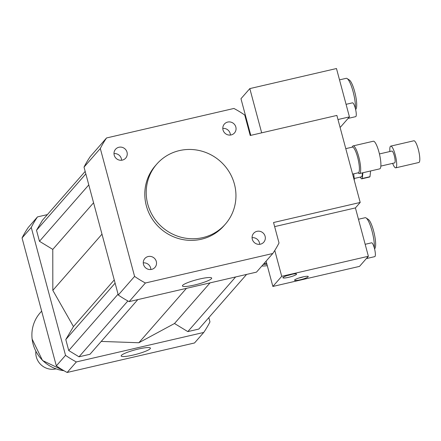 <?xml version="1.0" encoding="UTF-8"?>
<svg xmlns="http://www.w3.org/2000/svg" width="441" height="441" viewBox="0 0 441 441"><rect width="100%" height="100%" fill="white"/><g stroke="black" fill="none" stroke-linecap="round" stroke-linejoin="round"><path stroke-width="0.66" d="M122.344 160.116A6.731 6.488 -138.8 0 1 115.553 149.262A6.731 6.488 -138.8 0 1 124.897 148.804A6.731 6.488 -138.8 0 1 122.344 160.116M121.584 160.248A6.731 6.488 41.2 0 0 113.999 153.611M223.03 129.979A6.731 6.488 -138.8 0 1 233.702 123.612A6.731 6.488 -138.8 0 1 227.991 134.88A6.731 6.488 -138.8 0 1 223.03 129.979M230.389 135.056A6.731 6.488 41.2 0 0 222.804 128.419M256.982 231.332A6.731 6.488 -138.8 0 1 263.773 242.192A6.731 6.488 -138.8 0 1 254.435 242.644A6.731 6.488 -138.8 0 1 256.982 231.332M259.666 244.32A6.731 6.488 41.2 0 0 252.081 237.682M156.301 261.474A6.731 6.488 -138.8 0 1 145.629 267.841A6.731 6.488 -138.8 0 1 151.34 256.574A6.731 6.488 -138.8 0 1 156.301 261.474M150.861 269.512A6.731 6.488 41.2 0 0 143.275 262.875M211.448 278.679A15.143 2.293 -15 0 1 196.03 284.649A15.143 2.293 -15 0 1 182.431 285.933A15.143 2.293 -15 0 1 196.454 279.798A15.143 2.293 -15 0 1 211.68 278.095A15.143 2.293 -15 0 1 211.448 278.679M150.188 348.721A15.143 2.293 -15 0 1 134.764 354.685A15.143 2.293 -15 0 1 121.17 355.97A15.143 2.293 -15 0 1 135.194 349.834A15.143 2.293 -15 0 1 150.42 348.131A15.143 2.293 -15 0 1 150.188 348.721M357.993 172.85L358.742 173.346A14.178 3.093 -103 0 0 359.498 173.539L379.718 168.859A14.178 3.093 -103 0 0 379.53 154.344A14.178 3.093 -103 0 0 373.323 141.23L353.103 145.91A14.178 3.093 -103 0 0 352.508 146.418L352.05 147.195M359.498 173.539A14.178 3.093 -103 0 0 359.31 159.03A14.178 3.093 -103 0 0 353.103 145.91M352.602 174.096L358.307 172.773A13.164 2.872 -103 0 0 358.136 159.3A13.164 2.872 -103 0 0 352.37 147.123L345.783 148.645M266.695 263.442A45.572 43.935 -138.8 0 1 264.016 263.525M266.915 264.258A45.572 43.935 -138.8 0 1 263.238 264.413M267.301 265.691A45.572 43.935 -138.8 0 1 261.822 266.033M360.198 202.452L273.541 222.518L279.021 242.963A101.276 97.637 -138.8 0 1 272.786 253.498L145.409 282.995A101.276 97.637 -138.8 0 1 134.582 276.402L100.311 148.49A101.276 97.637 -138.8 0 1 106.546 137.956L233.923 108.458A101.276 97.637 -138.8 0 1 244.744 115.051L250.223 135.492L336.88 115.426L360.198 202.452L355.418 207.915L368.373 256.265L367.645 257.097A7.089 1.543 -103 0 1 367.077 258.415L374.784 256.629A7.089 1.543 -103 0 0 374.42 248.305A7.089 1.543 -103 0 0 371.587 242.815L365.17 244.303M147.752 204.139A45.572 43.935 -138.8 0 1 156.775 164.102A45.572 43.935 -138.8 0 1 220.009 161.037A45.572 43.935 -138.8 0 1 225.384 224.111A45.572 43.935 -138.8 0 1 181.339 237.313A45.572 43.935 -138.8 0 1 147.752 204.139M225.384 224.111L223.967 225.731A45.572 43.935 -138.8 0 1 179.922 238.934A45.572 43.935 -138.8 0 1 146.335 205.76A45.572 43.935 -138.8 0 1 155.359 165.722L156.775 164.102M272.786 253.498L256.497 272.125L129.119 301.616A101.276 97.637 -138.8 0 1 118.293 295.029L84.022 167.117A101.276 97.637 -138.8 0 1 90.256 156.577L106.546 137.956M129.119 301.616L145.409 282.995M118.293 295.029L134.582 276.402M84.022 167.117L100.311 148.49M47.385 214.607L37.491 216.9A101.276 97.637 41.2 0 0 31.256 227.44L65.533 355.352A101.276 97.637 41.2 0 0 76.354 361.94L203.731 332.448A101.276 97.637 41.2 0 0 209.966 321.908L208.814 317.614M85.174 171.411L42.43 220.274L36.515 230.274L39.469 241.293L52.782 249.397L52.826 290.371L73.46 326.572L65.792 339.537L68.746 350.556L79.011 356.808L89.986 354.266L137.796 299.604M101.215 341.428L138.849 342.745L174.504 323.507L187.816 331.61L198.792 329.074L246.602 274.412M37.491 216.9L28.285 227.429A101.276 97.637 41.2 0 0 22.05 237.964L56.327 365.876A101.276 97.637 41.2 0 0 67.148 372.469L194.525 342.971L203.731 332.448M31.256 227.44L22.05 237.964M65.533 355.352L56.327 365.876M76.354 361.94L67.148 372.469M187.816 331.61L235.626 276.954M174.504 323.507L210.043 282.879M138.849 342.745L186.433 288.348M52.782 249.397L93.575 202.761M52.826 290.371L101.987 234.165M39.469 241.293L88.79 184.906M36.515 230.274L85.835 173.886M79.011 356.808L127.873 300.944M68.746 350.556L118.067 294.169M65.792 339.537L115.112 283.15M73.46 326.572L114.252 279.936M35.848 351.405A16.201 15.622 41.2 0 0 55.847 368.897M41.647 311.109L40.103 312.878A35.445 34.172 41.2 0 0 34.563 348.384A35.445 34.172 41.2 0 0 63.945 370.705M360.231 177.1L361.433 178.809A14.178 3.093 -103 0 0 361.791 178.82A14.178 3.093 -103 0 0 362.265 178.489L362.904 172.751M370.605 170.965L369.966 176.709L362.265 178.489M354.228 178.495L361.333 176.847A12.155 2.652 -103 0 0 361.411 176.824A12.155 2.652 -103 0 0 362.353 172.878M361.791 178.82L369.492 177.034A14.178 3.093 -103 0 0 369.966 176.709M353.71 173.842L354.294 179.129L353.974 179.206M354.255 180.27A17.216 3.754 -103 0 0 354.294 179.129M392.644 163.357A11.141 2.431 -103 0 0 395.77 167.834L418.878 162.481A11.141 2.431 -103 0 0 418.95 162.459A11.141 2.431 -103 0 0 418.691 150.916A11.141 2.431 -103 0 0 413.851 140.778L390.743 146.125A11.141 2.431 -103 0 0 389.899 151.522M395.77 167.834A11.141 2.431 -103 0 0 395.842 167.812A11.141 2.431 -103 0 0 395.583 156.263A11.141 2.431 -103 0 0 390.743 146.125M380.859 166.086L394.629 162.9A6.075 1.323 -103 0 0 394.667 162.889A6.075 1.323 -103 0 0 394.524 156.588A6.075 1.323 -103 0 0 391.884 151.059L379.436 153.942M348.098 118.409L355.683 116.65A7.089 1.543 -103 0 0 355.325 108.326A7.089 1.543 -103 0 0 352.486 102.841L346.069 104.324M340.017 127.129L340.579 127.002L349.432 116.882L336.477 68.531L249.821 88.597L261.673 132.84M355.644 109.633L356.069 108.905A15.192 3.313 -103 0 0 355.237 93.9A15.192 3.313 -103 0 0 349.393 80.053L347.117 78.553A17.216 3.754 -103 0 0 346.202 78.322L339.515 79.865M355.358 108.453A17.216 3.754 -103 0 0 352.954 91.133A17.216 3.754 -103 0 0 347.117 78.553M337.982 119.533L349.432 116.882M250.786 135.365L240.968 98.723L249.821 88.597M287.003 275.619A7.089 1.075 165 0 0 287.99 275.405A7.089 1.075 165 0 0 291.975 274.285M288.508 277.339A7.089 1.075 -15 0 1 282.902 277.758A7.089 1.075 -15 0 1 289.472 274.881A7.089 1.075 -15 0 1 296.595 274.087A7.089 1.075 -15 0 1 288.508 277.339M298.667 278.084A7.089 1.075 165 0 0 299.66 277.869A7.089 1.075 165 0 0 303.645 276.755M300.178 279.803A7.089 1.075 -15 0 1 294.566 280.222A7.089 1.075 -15 0 1 301.137 277.35A7.089 1.075 -15 0 1 308.265 276.551A7.089 1.075 -15 0 1 300.178 279.803M274.782 250.449L281.716 276.331L272.863 286.452L359.52 266.386L366.625 258.261A7.089 1.543 -103 0 0 367.077 258.415M366.625 258.261L367.645 257.097M374.596 248.989L375.01 248.289A15.192 3.313 -103 0 0 373.604 230.99A15.192 3.313 -103 0 0 368.334 219.436L366.058 217.937A17.216 3.754 -103 0 0 365.142 217.705L358.456 219.249M374.293 247.842A17.216 3.754 -103 0 0 372.033 231.034A17.216 3.754 -103 0 0 366.058 217.937M274.638 226.619L355.418 207.915M272.863 286.452L266.083 261.16M281.716 276.331L368.373 256.265M64.044 370.76L42.523 360.512L32.138 339.112"/></g></svg>
